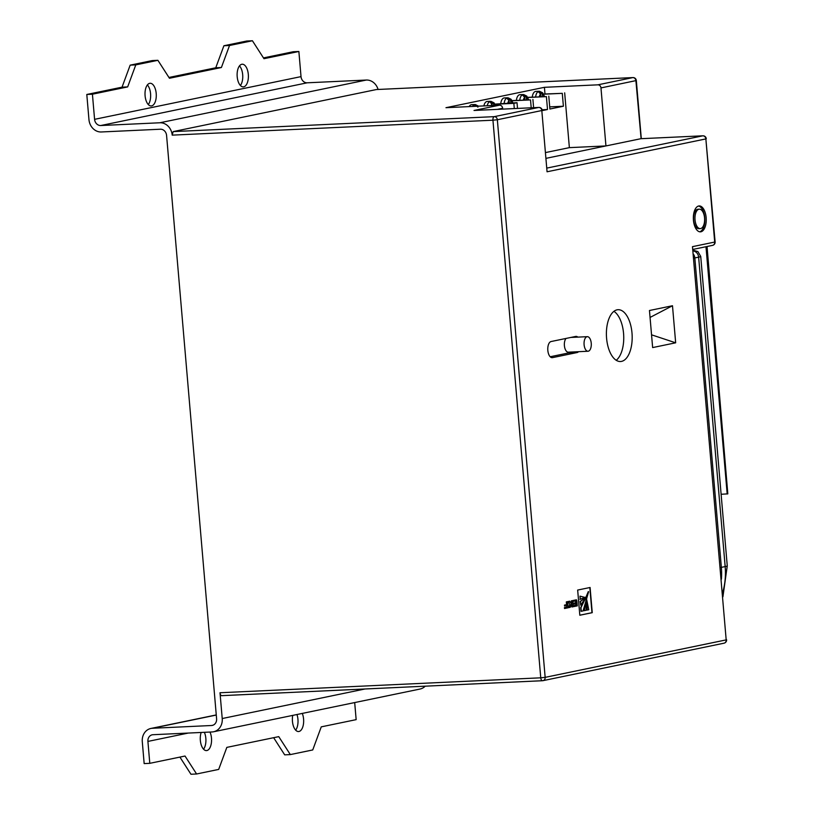 <?xml version="1.0" encoding="UTF-8"?>
<svg xmlns="http://www.w3.org/2000/svg" width="815" height="815" viewBox="0 0 815 815"><rect width="100%" height="100%" fill="white"/><g stroke="black" fill="none" stroke-linecap="round" stroke-linejoin="round"><path stroke-width="1.22" d="M302.284 713.41A11.349 5.623 -92.7 0 1 303.577 719.044A11.349 5.623 -92.7 0 1 298.545 731.534A11.349 5.623 -92.7 0 1 292.453 721.346A11.349 5.623 -92.7 0 1 292.748 715.387M296.966 714.511A11.349 5.623 -92.7 0 1 297.944 719.309A11.349 5.623 -92.7 0 1 295.662 730.138M210.005 732.053A11.349 5.623 -92.7 0 1 211.472 738.105A11.349 5.623 -92.7 0 1 206.439 750.595A11.349 5.623 -92.7 0 1 200.347 740.407A11.349 5.623 -92.7 0 1 201.162 732.461M204.371 732.318A11.349 5.623 -92.7 0 1 205.838 738.37A11.349 5.623 -92.7 0 1 203.556 749.199M147.372 84.933A11.349 5.623 -92.7 0 1 150.571 93.725A11.349 5.623 -92.7 0 1 148.289 104.565M145.09 95.763A11.349 5.623 -92.7 0 1 150.113 83.283A11.349 5.623 -92.7 0 1 156.205 93.47A11.349 5.623 -92.7 0 1 151.172 105.95A11.349 5.623 -92.7 0 1 145.09 95.763M239.478 65.872A11.349 5.623 -92.7 0 1 242.676 74.664A11.349 5.623 -92.7 0 1 240.394 85.494M237.196 76.702A11.349 5.623 -92.7 0 1 242.218 64.222A11.349 5.623 -92.7 0 1 248.31 74.41A11.349 5.623 -92.7 0 1 243.278 86.889A11.349 5.623 -92.7 0 1 237.196 76.702M591.242 343.217A7.294 3.617 -92.7 0 1 588.012 351.245A7.294 3.617 -92.7 0 1 584.1 344.704A7.294 3.617 -92.7 0 1 587.33 336.677A7.294 3.617 -92.7 0 1 591.242 343.217M566.068 338.429A7.294 3.617 87.3 0 0 564.398 345.621A7.294 3.617 87.3 0 0 568.31 352.172L588.012 351.245M631.992 332.978A25.937 12.857 87.3 0 0 618.086 309.7A25.937 12.857 87.3 0 0 606.584 338.245A25.937 12.857 87.3 0 0 620.5 361.524A25.937 12.857 87.3 0 0 631.992 332.978M616.211 360.281A25.937 12.857 87.3 0 0 623.557 333.376A25.937 12.857 87.3 0 0 613.929 311.34M577.825 337.115A8.109 4.014 87.3 0 0 576.042 336.391A8.109 4.014 87.3 0 0 575.726 336.432L551.113 341.526A8.109 4.014 87.3 0 0 547.833 350.399A8.109 4.014 87.3 0 0 552.173 357.673A8.109 4.014 87.3 0 0 552.489 357.642L577.101 352.549A8.109 4.014 87.3 0 0 578.507 351.693M699.341 209.18L697.935 209.251A9.729 4.819 87.3 0 0 693.626 219.948A9.729 4.819 87.3 0 0 698.842 228.679L700.248 228.618A9.729 4.819 87.3 0 0 704.557 217.911A9.729 4.819 87.3 0 0 699.341 209.18A9.729 4.819 87.3 0 0 695.032 219.887A9.729 4.819 87.3 0 0 700.248 228.618M706.147 217.585A12.969 6.428 87.3 0 0 699.189 205.94A12.969 6.428 87.3 0 0 693.443 220.213A12.969 6.428 87.3 0 0 700.401 231.857A12.969 6.428 87.3 0 0 706.147 217.585M699.688 231.806A12.969 6.428 87.3 0 0 704.741 217.656A12.969 6.428 87.3 0 0 698.486 206.052M535.649 96.74A8.109 4.014 -92.7 0 1 538.206 91.545L540.579 94.153L540.773 96.506M519.776 100.031A8.109 4.014 -92.7 0 1 522.323 94.825L524.697 97.443L524.901 99.797M504.149 103.301A8.109 4.014 -92.7 0 1 506.706 98.065L509.069 100.673L509.283 103.067M487.238 105.746A8.109 4.014 -92.7 0 1 489.611 101.6L491.985 104.218L492.097 105.522M472.547 106.439A8.109 4.014 -92.7 0 1 474.004 104.829L475.634 105.634M135.789 64.884L127.66 86.91L92.421 94.204L94.581 119.336L301.02 76.62L298.871 51.477L263.978 58.7L252.416 40.75L229.524 45.487L221.395 67.513L169.459 78.26L157.896 60.31L135.789 64.884L130.166 65.149L122.036 87.174L86.798 94.469L88.957 119.601A12.969 11.227 -101.7 0 0 101.315 131.969L160.402 129.218A6.489 5.613 78.3 0 1 166.576 135.402L216.596 718.799A6.489 5.613 78.3 0 1 212.277 725.411A6.489 5.613 78.3 0 1 211.513 725.513L213.021 725.197M157.896 60.31L152.262 60.575L130.166 65.149M188.265 733.062L147.912 741.416L149.787 763.329L185.025 756.035L196.588 773.985L218.685 769.411L226.825 747.386L278.761 736.638L290.323 754.588L312.736 749.953L321.263 726.858L356.155 719.645L354.688 702.561M290.323 754.588L284.69 754.853L273.646 737.697M252.416 40.75L246.792 41.015L223.901 45.752L215.761 67.777L168.939 77.466M298.871 51.477L293.237 51.742L263.469 57.906M547.171 168.022L702.775 135.82L640.875 138.703L546.335 158.273L605.942 145.936L600.971 87.918A3.24 2.812 -101.7 0 0 597.874 84.831L544.42 87.317L445.968 107.692L499.544 105.176A3.24 2.812 78.3 0 1 502.631 108.273L502.702 109.118M514.296 108.578L513.847 103.362L495.011 104.239M513.847 103.362L517.026 102.7L494.939 104.116M531.197 107.784L530.524 99.909L512.136 100.765M530.524 99.909L512.034 100.581M542.25 110.606L547.507 109.516L546.407 96.628L527.743 97.494M546.407 96.628L527.662 97.342M548.79 96.129L549.891 109.027L563.389 106.235L562.289 93.338L543.615 94.204M562.289 93.338L543.534 94.061M597.874 84.831L632.817 77.598A3.24 1.61 -92.7 0 1 632.939 77.578L376.428 89.538L173.157 131.602L172.199 135.137A12.969 11.227 -101.7 0 0 159.842 122.77L366.292 80.043L307.204 82.804L100.765 125.53L159.842 122.77M301.02 76.62A6.489 5.613 -101.7 0 0 307.204 82.804M366.292 80.043A12.969 11.227 78.3 0 1 378.089 89.456M425.196 686.189A12.969 11.227 78.3 0 1 420.041 689.042L213.591 731.768A12.969 11.227 -101.7 0 0 222.22 718.535L220.009 692.75L540.752 677.815L492.943 120.202L172.199 135.137M92.421 94.204L86.798 94.469M216.27 715.05L152.436 728.264L211.513 725.513M152.436 728.264A12.969 11.227 -101.7 0 0 150.907 728.457A12.969 11.227 -101.7 0 0 142.289 741.681L144.163 763.594L149.787 763.329M147.912 741.416A6.489 5.613 78.3 0 1 152.222 734.804A6.489 5.613 78.3 0 1 152.986 734.712L212.073 731.952A12.969 11.227 -101.7 0 0 213.591 731.768M100.765 125.53A6.489 5.613 78.3 0 1 94.581 119.336M721.112 494.277L727.815 493.859L706.625 246.588M727.184 493.992L705.984 246.721M652.642 347.577L675.666 342.809L672.487 305.737L649.463 310.505L652.642 347.577M590.091 587.493L577.662 590.06L579.822 615.244L592.25 612.676L590.091 587.493M568.167 607.756L567.648 601.613L566.323 601.888L566.568 604.669L564.479 605.107L564.561 605.993L566.639 605.565L566.771 607.093L564.449 607.572L564.53 608.51L568.167 607.756L567.362 601.674M571.621 603.569L569.716 601.185L568.34 601.47L569.736 604.333L568.829 607.603L570.215 607.318L571.702 604.557L571.906 606.981L573.23 606.706L572.405 600.624L571.386 600.838L571.621 603.569M571.254 603.64L569.451 601.236M575.696 602.743L573.566 603.182L573.658 604.159L575.777 603.711L575.91 605.158L573.577 605.647L573.658 606.625L577.295 605.871L576.908 601.368A2.802 1.386 87.3 0 0 576.735 600.4L576.419 599.799L573.128 600.482L573.21 601.409L575.543 600.93L575.696 602.743M542.362 680.719L221.874 695.643A3.24 1.61 -92.7 0 1 221.751 695.664A3.24 1.61 -92.7 0 1 220.009 692.75M692.475 246.66L726.185 639.887L692.475 246.66L714.704 242.055L705.861 138.917L547.059 171.782L541.812 110.534L497.344 119.744L545.154 677.357L726.185 639.887A3.24 2.812 78.3 0 1 724.026 643.188A3.24 3.24 0 0 0 726.603 639.744M707.043 246.507L727.815 493.859M573.21 601.368L575.543 600.93M573.648 606.574L577.01 605.881L576.623 601.389A2.802 1.386 87.3 0 0 576.45 600.421L576.205 599.84M573.648 604.109L575.777 603.711M571.906 606.941L572.945 606.717L572.843 602.214M572.558 602.224L572.12 600.645M568.839 607.552L569.93 607.328L570.806 604.699L571.702 604.557M564.53 608.459L567.892 607.766M564.55 605.952L566.639 605.565M579.811 615.203L591.965 612.686L589.816 587.554M586.454 600.339L586.912 610.099L588.756 609.763L586.82 600.207L587.187 610.078M586.403 598.2L584.029 610.69L586.097 610.313L586.708 598.129L584.314 610.68M588.328 591.578L585.995 597.049L580.443 601.531L580.759 605.148L585.995 597.018L580.168 601.541L580.759 605.148M585.934 597.201L580.688 607.695L581.003 611.321L583.071 610.934L588.613 591.772L580.973 607.684L581.278 611.301M579.974 599.331L584.997 597.415L579.985 596.142L580.392 599.32M584.63 597.283L583.621 597.507M579.985 596.142L580.239 599.341M173.157 131.602L494.257 116.647L538.725 107.448A3.24 2.812 -101.7 0 1 541.812 110.534L547.059 171.782M542.23 110.392A3.24 3.24 0 0 0 538.847 107.427A3.24 1.61 -92.7 0 0 538.725 107.448L474.707 110.433M376.428 89.538L632.817 77.598A3.24 2.812 78.3 0 1 635.904 80.685L641.099 138.693M544.97 93.766L544.42 87.317M564.673 92.849L569.369 147.637L605.942 145.936M474.004 104.829L473.464 104.84A8.109 4.014 -92.7 0 1 474.412 104.565L471.59 104.697A8.109 4.014 87.3 0 0 469.165 106.592M489.611 101.6L489.071 101.61A8.109 4.014 -92.7 0 1 490.019 101.335L487.197 101.468A8.109 4.014 87.3 0 0 483.865 105.909M506.706 98.065L506.166 98.075A8.109 4.014 -92.7 0 1 507.113 97.8L504.291 97.932A8.109 4.014 87.3 0 0 500.767 103.464M522.323 94.825L521.783 94.835A8.109 4.014 -92.7 0 1 522.731 94.56L519.919 94.693A8.109 4.014 87.3 0 0 516.394 100.184M538.206 91.545L537.666 91.555A8.109 4.014 -92.7 0 1 538.613 91.28L535.791 91.412A8.109 4.014 87.3 0 0 532.277 96.904M547.507 109.516L542.118 109.77M533.611 107.672L532.908 99.42M517.515 108.426L517.026 102.7M563.389 106.235L549.707 106.867M550.196 356.756L568.666 352.936A8.109 4.014 87.3 0 0 570.062 352.09M650.054 317.443L672.487 305.737M651.552 334.822L675.666 342.809M538.613 91.28A8.109 4.014 -92.7 0 1 538.939 91.29L542.128 93.837L542.352 96.435M522.731 94.56A8.109 4.014 -92.7 0 1 523.057 94.581L526.245 97.117L526.47 99.715M507.113 97.8A8.109 4.014 -92.7 0 1 507.439 97.81L510.628 100.357L510.852 102.996M490.019 101.335A8.109 4.014 -92.7 0 1 490.345 101.345L493.533 103.892L493.666 105.451M474.412 104.565A8.109 4.014 -92.7 0 1 474.738 104.575L477.926 107.122M478.497 106.154L475.328 104.554M495.52 105.369L494.033 102.843L490.936 101.325M512.961 102.894L511.127 99.308L508.03 97.79M528.568 99.624L526.745 96.078L523.648 94.55M544.451 96.333L542.627 92.788L539.53 91.27M569.369 147.637L545.836 152.507M229.524 45.487L223.901 45.752M179.911 757.094L190.954 774.25L196.588 773.985M221.395 67.513L215.761 67.777M127.66 86.91L122.036 87.174M551.857 357.663L552.489 357.642M540.579 94.153A5.511 2.73 87.3 0 0 539.316 96.578M524.697 97.443A5.511 2.73 87.3 0 0 523.434 99.858M509.069 100.673A5.511 2.73 87.3 0 0 507.806 103.138M491.985 104.218A5.511 2.73 87.3 0 0 491.058 105.573M633.184 77.608A3.24 1.61 -92.7 0 0 632.939 77.578A3.24 3.24 0 0 1 636.321 80.542L600.971 87.918M474.014 110.463L499.544 105.176M722.589 592.892A64.854 56.154 -101.7 0 0 725.167 566.578L698.638 257.153L694.828 257.937L721.357 567.362L725.167 566.578A16.208 1.1 -4.9 0 0 727.255 565.844L722.925 596.804M720.419 567.546A16.208 1.1 -4.9 0 0 721.357 567.362A64.854 56.154 78.3 0 1 721.418 579.21M727.255 565.844L700.727 256.419A16.208 1.1 175.1 0 1 698.638 257.153A6.489 5.613 -101.7 0 0 693.28 251M693.565 254.392A6.489 5.613 -101.7 0 1 694.828 257.937A16.208 1.1 175.1 0 1 693.891 258.121M221.751 695.664L542.495 680.719A3.24 3.24 0 0 0 542.994 680.657A3.24 2.812 78.3 0 0 545.154 677.357L540.752 677.815A3.24 1.61 87.3 0 0 542.495 680.719A3.24 1.61 87.3 0 0 542.617 680.708A3.24 2.812 78.3 0 0 542.994 680.657L724.026 643.188M492.943 120.202L497.344 119.744A3.24 2.812 78.3 0 0 494.257 116.647A3.24 1.61 87.3 0 0 492.943 120.202M714.704 242.055A3.24 2.812 78.3 0 1 712.555 245.366A3.24 3.24 0 0 0 715.122 241.912L714.704 242.055M715.122 241.912L705.861 138.917A3.24 2.812 78.3 0 0 702.775 135.82A3.24 1.61 -92.7 0 1 702.897 135.81A3.24 1.61 -92.7 0 1 703.151 135.83M502.631 108.273L497.344 109.363M474.361 110.433L538.847 107.427A3.24 1.61 -92.7 0 1 539.092 107.458M568.666 352.936L577.101 352.549M544.023 96.353A5.511 2.73 87.3 0 0 542.128 93.837M528.14 99.644A5.511 2.73 87.3 0 0 526.245 97.117M512.533 102.914A5.511 2.73 87.3 0 0 510.628 100.357M494.99 105.39A5.511 2.73 87.3 0 0 493.533 103.892M222.22 718.535L364.988 688.991M693.219 250.276L697.915 251.591L700.727 256.419M693.137 249.38L712.555 245.366M706.279 138.764A3.24 3.24 0 0 0 702.897 135.81L640.998 138.693M636.321 80.542L641.303 138.672M587.33 336.677L570.816 337.441M150.907 728.457L216.26 714.928"/></g></svg>

